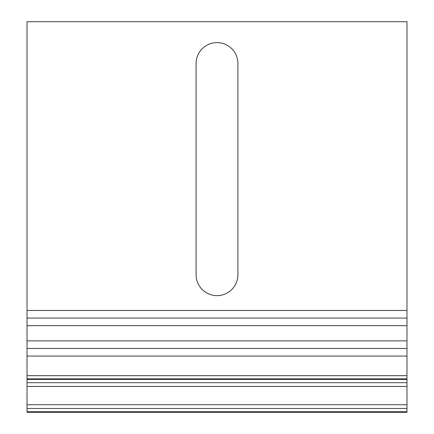 <?xml version="1.0" encoding="UTF-8"?>
<svg xmlns="http://www.w3.org/2000/svg" width="434" height="434" viewBox="0 0 434 434"><rect width="100%" height="100%" fill="white"/><g stroke="black" fill="none" stroke-linecap="round" stroke-linejoin="round"><path stroke-width="0.65" d="M406.978 21.7L27.022 21.7L27.022 412.3L406.978 412.3L406.978 21.7M237.897 63.494L237.897 274.755A20.897 20.897 0 0 1 217 295.652A20.897 20.897 0 0 1 196.103 274.755L196.103 63.494A20.897 20.897 0 0 1 217 42.597A20.897 20.897 0 0 1 237.897 63.494M406.978 379.435L27.022 379.435M406.978 348.464L27.022 348.464M406.978 318.068L27.022 318.068M406.978 411.73L27.022 411.73M406.978 310.473L27.022 310.473M406.978 386.45L27.022 386.45M406.978 404.716L27.022 404.716M406.978 382.696L27.022 382.696M406.978 375.676L27.022 375.676M406.978 356.064L27.022 356.064M406.978 340.869L27.022 340.869M406.978 325.668L27.022 325.668M27.022 408.47L406.978 408.47M27.022 378.866L406.978 378.866"/></g></svg>
